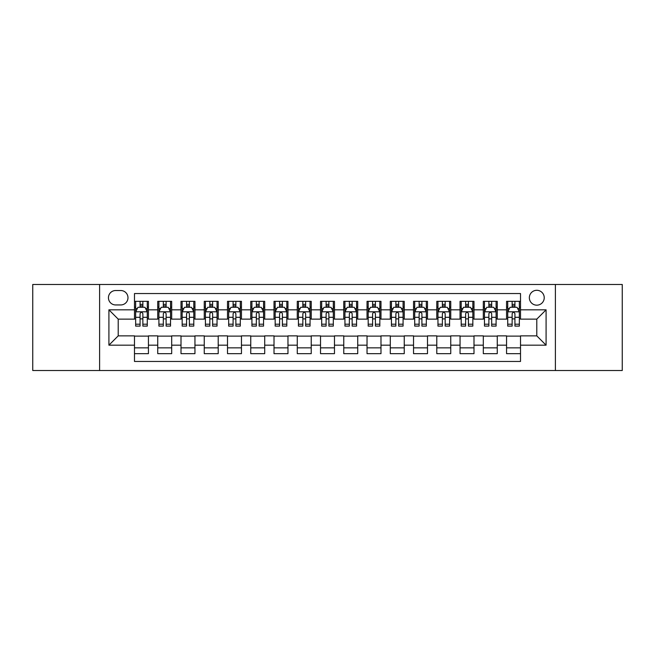 <?xml version="1.0" encoding="UTF-8"?>
<svg xmlns="http://www.w3.org/2000/svg" width="655" height="655" viewBox="0 0 655 655"><rect width="100%" height="100%" fill="white"/><g stroke="black" fill="none" stroke-linecap="round" stroke-linejoin="round"><path stroke-width="0.98" d="M536.789 290.296A7.442 7.442 0 0 0 529.346 297.73A7.442 7.442 0 0 0 536.789 305.173A7.442 7.442 0 0 0 544.231 297.73A7.442 7.442 0 0 0 536.789 290.296M555.391 370.517L622.25 370.517L622.25 284.483L555.391 284.483L555.391 370.517L99.609 370.517L99.609 284.483L32.75 284.483L32.75 370.517L99.609 370.517M520.512 301.341L506.561 301.341L506.561 309.823L497.26 309.823L497.26 319.132L506.561 319.132L506.561 309.823M497.26 309.823L497.26 301.341L483.308 301.341L483.308 309.823L473.999 309.823L473.999 319.132L483.308 319.132L483.308 309.823M473.999 309.823L473.999 301.341L460.047 301.341L460.047 309.823L450.746 309.823L450.746 319.132L460.047 319.132L460.047 309.823M450.746 309.823L450.746 301.341L436.795 301.341L436.795 309.823L427.494 309.823L427.494 319.132L436.795 319.132L436.795 309.823M427.494 309.823L427.494 301.341L413.542 301.341L413.542 309.823L404.241 309.823L404.241 319.132L413.542 319.132L413.542 309.823M404.241 309.823L404.241 301.341L390.29 301.341L390.29 309.823L380.989 309.823L380.989 319.132L390.29 319.132L390.29 309.823M380.989 309.823L380.989 301.341L367.029 301.341L367.029 309.823L357.728 309.823L357.728 319.132L367.029 319.132L367.029 309.823M357.728 309.823L357.728 301.341L343.777 301.341L343.777 309.823L334.476 309.823L334.476 319.132L343.777 319.132L343.777 309.823M334.476 309.823L334.476 301.341L320.524 301.341L320.524 309.823L311.223 309.823L311.223 319.132L320.524 319.132L320.524 309.823M311.223 309.823L311.223 301.341L297.272 301.341L297.272 309.823L287.971 309.823L287.971 319.132L297.272 319.132L297.272 309.823M287.971 309.823L287.971 301.341L274.011 301.341L274.011 309.823L264.71 309.823L264.71 319.132L274.011 319.132L274.011 309.823M264.71 309.823L264.71 301.341L250.759 301.341L250.759 309.823L241.458 309.823L241.458 319.132L250.759 319.132L250.759 309.823M241.458 309.823L241.458 301.341L227.506 301.341L227.506 309.823L218.205 309.823L218.205 319.132L227.506 319.132L227.506 309.823M218.205 309.823L218.205 301.341L204.254 301.341L204.254 309.823L194.953 309.823L194.953 319.132L204.254 319.132L204.254 309.823M194.953 309.823L194.953 301.341L181.001 301.341L181.001 309.823L171.692 309.823L171.692 319.132L181.001 319.132L181.001 309.823M171.692 309.823L171.692 301.341L157.74 301.341L157.74 319.132L148.439 319.132L148.439 301.341L134.488 301.341M134.488 353.659L148.439 353.659L148.439 335.868L157.74 335.868L157.74 353.659L171.692 353.659L171.692 335.868L181.001 335.868L181.001 345.177L171.692 345.177M181.001 345.177L181.001 353.659L194.953 353.659L194.953 335.868L204.254 335.868L204.254 345.177L194.953 345.177M204.254 345.177L204.254 353.659L218.205 353.659L218.205 335.868L227.506 335.868L227.506 345.177L218.205 345.177M227.506 345.177L227.506 353.659L241.458 353.659L241.458 335.868L250.759 335.868L250.759 345.177L241.458 345.177M250.759 345.177L250.759 353.659L264.71 353.659L264.71 335.868L274.011 335.868L274.011 345.177L264.71 345.177M274.011 345.177L274.011 353.659L287.971 353.659L287.971 335.868L297.272 335.868L297.272 345.177L287.971 345.177M297.272 345.177L297.272 353.659L311.223 353.659L311.223 335.868L320.524 335.868L320.524 345.177L311.223 345.177M320.524 345.177L320.524 353.659L334.476 353.659L334.476 335.868L343.777 335.868L343.777 345.177L334.476 345.177M343.777 345.177L343.777 353.659L357.728 353.659L357.728 335.868L367.029 335.868L367.029 345.177L357.728 345.177M367.029 345.177L367.029 353.659L380.989 353.659L380.989 335.868L390.29 335.868L390.29 345.177L380.989 345.177M390.29 345.177L390.29 353.659L404.241 353.659L404.241 335.868L413.542 335.868L413.542 345.177L404.241 345.177M413.542 345.177L413.542 353.659L427.494 353.659L427.494 335.868L436.795 335.868L436.795 345.177L427.494 345.177M436.795 345.177L436.795 353.659L450.746 353.659L450.746 335.868L460.047 335.868L460.047 345.177L450.746 345.177M460.047 345.177L460.047 353.659L473.999 353.659L473.999 335.868L483.308 335.868L483.308 345.177L473.999 345.177M483.308 345.177L483.308 353.659L497.26 353.659L497.26 335.868L506.561 335.868L506.561 345.177L497.26 345.177M115.648 304.943L120.766 304.943A7.205 7.205 0 0 0 127.979 297.73A7.205 7.205 0 0 0 120.766 290.525L115.648 290.525A7.205 7.205 0 0 0 108.443 297.73A7.205 7.205 0 0 0 115.648 304.943M555.391 284.483L99.609 284.483M520.512 309.823L520.512 293.546L134.488 293.546L134.488 319.132L118.211 319.132L118.211 335.868L134.488 335.868L134.488 361.454L520.512 361.454L520.512 335.868L536.789 335.868L536.789 319.132L520.512 319.132L520.512 309.823L546.09 309.823L546.09 345.177L520.512 345.177M134.488 345.177L108.91 345.177L108.91 309.823L134.488 309.823M506.561 345.177L506.561 353.659L520.512 353.659M134.488 307.154L135.65 307.154M140.072 307.154L142.864 307.154M147.277 307.154L148.439 307.154M134.488 318.895L135.65 318.895M140.072 318.895L142.864 318.895M147.277 318.895L148.439 318.895M134.488 336.105L148.439 336.105M134.488 347.846L148.439 347.846M157.74 318.895L158.903 318.895M163.324 318.895L166.116 318.895M170.529 318.895L171.692 318.895M157.74 307.154L158.903 307.154M163.324 307.154L166.116 307.154M170.529 307.154L171.692 307.154M157.74 336.105L171.692 336.105M157.74 347.846L171.692 347.846M181.001 336.105L194.953 336.105M181.001 347.846L194.953 347.846M181.001 307.154L182.164 307.154M186.577 307.154L189.369 307.154M193.79 307.154L194.953 307.154M181.001 318.895L182.164 318.895M186.577 318.895L189.369 318.895M193.79 318.895L194.953 318.895M204.254 336.105L218.205 336.105M204.254 347.846L218.205 347.846M204.254 307.154L205.416 307.154M209.829 307.154L212.621 307.154M217.042 307.154L218.205 307.154M204.254 318.895L205.416 318.895M209.829 318.895L212.621 318.895M217.042 318.895L218.205 318.895M227.506 336.105L241.458 336.105M227.506 347.846L241.458 347.846M227.506 307.154L228.669 307.154M233.09 307.154L235.874 307.154M240.295 307.154L241.458 307.154M227.506 318.895L228.669 318.895M233.09 318.895L235.874 318.895M240.295 318.895L241.458 318.895M250.759 336.105L264.71 336.105M250.759 347.846L264.71 347.846M250.759 307.154L251.921 307.154M256.342 307.154L259.134 307.154M263.547 307.154L264.71 307.154M250.759 318.895L251.921 318.895M256.342 318.895L259.134 318.895M263.547 318.895L264.71 318.895M274.011 336.105L287.971 336.105M274.011 347.846L287.971 347.846M274.011 307.154L275.174 307.154M279.595 307.154L282.387 307.154M286.808 307.154L287.971 307.154M274.011 318.895L275.174 318.895M279.595 318.895L282.387 318.895M286.808 318.895L287.971 318.895M297.272 336.105L311.223 336.105M297.272 347.846L311.223 347.846M297.272 307.154L298.434 307.154M302.847 307.154L305.639 307.154M310.061 307.154L311.223 307.154M297.272 318.895L298.434 318.895M302.847 318.895L305.639 318.895M310.061 318.895L311.223 318.895M320.524 336.105L334.476 336.105M320.524 347.846L334.476 347.846M320.524 307.154L321.687 307.154M326.108 307.154L328.892 307.154M333.313 307.154L334.476 307.154M320.524 318.895L321.687 318.895M326.108 318.895L328.892 318.895M333.313 318.895L334.476 318.895M343.777 336.105L357.728 336.105M343.777 347.846L357.728 347.846M343.777 307.154L344.939 307.154M349.361 307.154L352.153 307.154M356.566 307.154L357.728 307.154M343.777 318.895L344.939 318.895M349.361 318.895L352.153 318.895M356.566 318.895L357.728 318.895M367.029 336.105L380.989 336.105M367.029 347.846L380.989 347.846M367.029 307.154L368.192 307.154M372.613 307.154L375.405 307.154M379.826 307.154L380.989 307.154M367.029 318.895L368.192 318.895M372.613 318.895L375.405 318.895M379.826 318.895L380.989 318.895M390.29 336.105L404.241 336.105M390.29 347.846L404.241 347.846M390.29 307.154L391.453 307.154M395.866 307.154L398.658 307.154M403.079 307.154L404.241 307.154M390.29 318.895L391.453 318.895M395.866 318.895L398.658 318.895M403.079 318.895L404.241 318.895M413.542 336.105L427.494 336.105M413.542 347.846L427.494 347.846M413.542 307.154L414.705 307.154M419.126 307.154L421.91 307.154M426.331 307.154L427.494 307.154M413.542 318.895L414.705 318.895M419.126 318.895L421.91 318.895M426.331 318.895L427.494 318.895M436.795 336.105L450.746 336.105M436.795 347.846L450.746 347.846M436.795 307.154L437.958 307.154M442.379 307.154L445.171 307.154M449.584 307.154L450.746 307.154M436.795 318.895L437.958 318.895M442.379 318.895L445.171 318.895M449.584 318.895L450.746 318.895M460.047 336.105L473.999 336.105M460.047 347.846L473.999 347.846M460.047 307.154L461.21 307.154M465.631 307.154L468.423 307.154M472.836 307.154L473.999 307.154M460.047 318.895L461.21 318.895M465.631 318.895L468.423 318.895M472.836 318.895L473.999 318.895M483.308 336.105L497.26 336.105M483.308 347.846L497.26 347.846M483.308 307.154L484.471 307.154M488.884 307.154L491.676 307.154M496.097 307.154L497.26 307.154M483.308 318.895L484.471 318.895M488.884 318.895L491.676 318.895M496.097 318.895L497.26 318.895M506.561 336.105L520.512 336.105M506.561 347.846L520.512 347.846M506.561 307.154L507.723 307.154M512.136 307.154L514.928 307.154M519.35 307.154L520.512 307.154M506.561 318.895L507.723 318.895M512.136 318.895L514.928 318.895M519.35 318.895L520.512 318.895M118.211 319.132L108.91 309.823M118.211 335.868L108.91 345.177M546.09 309.823L536.789 319.132M546.09 345.177L536.789 335.868M142.864 304.362L140.072 304.362M147.277 324.209L142.864 324.209L142.864 326.108L147.277 326.108L147.277 311.919L144.951 307.269L137.976 307.269L135.65 311.919L135.65 326.108L140.072 326.108L140.072 324.209L135.65 324.209M135.65 311.919L135.65 301.341M147.277 311.919L147.277 301.341M140.072 307.269L140.072 301.341M142.864 301.341L142.864 307.269M142.864 324.209L142.864 313.663C141.93 311.87 140.997 311.87 140.072 313.663L140.072 324.209M166.116 304.362L163.324 304.362M170.529 324.209L166.116 324.209L166.116 326.108L170.529 326.108L170.529 311.919L168.204 307.269L161.228 307.269L158.903 311.919L158.903 326.108L163.324 326.108L163.324 324.209L158.903 324.209M158.903 311.919L158.903 301.341M170.529 311.919L170.529 301.341M163.324 307.269L163.324 301.341M166.116 301.341L166.116 307.269M166.116 324.209L166.116 313.663C165.183 311.87 164.258 311.87 163.324 313.663L163.324 324.209M189.369 304.362L186.577 304.362M193.79 324.209L189.369 324.209L189.369 326.108L193.79 326.108L193.79 311.919L191.465 307.269L184.489 307.269L182.164 311.919L182.164 326.108L186.577 326.108L186.577 324.209L182.164 324.209M182.164 311.919L182.164 301.341M193.79 311.919L193.79 301.341M186.577 307.269L186.577 301.341M189.369 301.341L189.369 307.269M189.369 324.209L189.369 313.663C188.444 311.87 187.51 311.87 186.577 313.663L186.577 324.209M212.621 304.362L209.829 304.362M217.042 324.209L212.621 324.209L212.621 326.108L217.042 326.108L217.042 311.919L214.717 307.269L207.741 307.269L205.416 311.919L205.416 326.108L209.829 326.108L209.829 324.209L205.416 324.209M205.416 311.919L205.416 301.341M217.042 311.919L217.042 301.341M209.829 307.269L209.829 301.341M212.621 301.341L212.621 307.269M212.621 324.209L212.621 313.663C211.696 311.87 210.763 311.87 209.829 313.663L209.829 324.209M235.874 304.362L233.09 304.362M240.295 324.209L235.874 324.209L235.874 326.108L240.295 326.108L240.295 311.919L237.97 307.269L230.994 307.269L228.669 311.919L228.669 326.108L233.09 326.108L233.09 324.209L228.669 324.209M228.669 311.919L228.669 301.341M240.295 311.919L240.295 301.341M233.09 307.269L233.09 301.341M235.874 301.341L235.874 307.269M235.874 324.209L235.874 313.663C234.948 311.87 234.015 311.87 233.09 313.663L233.09 324.209M259.134 304.362L256.342 304.362M263.547 324.209L259.134 324.209L259.134 326.108L263.547 326.108L263.547 311.919L261.222 307.269L254.246 307.269L251.921 311.919L251.921 326.108L256.342 326.108L256.342 324.209L251.921 324.209M251.921 311.919L251.921 301.341M263.547 311.919L263.547 301.341M256.342 307.269L256.342 301.341M259.134 301.341L259.134 307.269M259.134 324.209L259.134 313.663C258.201 311.87 257.276 311.87 256.342 313.663L256.342 324.209M282.387 304.362L279.595 304.362M286.808 324.209L282.387 324.209L282.387 326.108L286.808 326.108L286.808 311.919L284.483 307.269L277.499 307.269L275.174 311.919L275.174 326.108L279.595 326.108L279.595 324.209L275.174 324.209M275.174 311.919L275.174 301.341M286.808 311.919L286.808 301.341M279.595 307.269L279.595 301.341M282.387 301.341L282.387 307.269M282.387 324.209L282.387 313.663C281.453 311.87 280.528 311.87 279.595 313.663L279.595 324.209M305.639 304.362L302.847 304.362M310.061 324.209L305.639 324.209L305.639 326.108L310.061 326.108L310.061 311.919L307.735 307.269L300.76 307.269L298.434 311.919L298.434 326.108L302.847 326.108L302.847 324.209L298.434 324.209M298.434 311.919L298.434 301.341M310.061 311.919L310.061 301.341M302.847 307.269L302.847 301.341M305.639 301.341L305.639 307.269M305.639 324.209L305.639 313.663C304.714 311.87 303.781 311.87 302.847 313.663L302.847 324.209M328.892 304.362L326.108 304.362M333.313 324.209L328.892 324.209L328.892 326.108L333.313 326.108L333.313 311.919L330.988 307.269L324.012 307.269L321.687 311.919L321.687 326.108L326.108 326.108L326.108 324.209L321.687 324.209M321.687 311.919L321.687 301.341M333.313 311.919L333.313 301.341M326.108 307.269L326.108 301.341M328.892 301.341L328.892 307.269M328.892 324.209L328.892 313.663C327.967 311.87 327.033 311.87 326.108 313.663L326.108 324.209M352.153 304.362L349.361 304.362M356.566 324.209L352.153 324.209L352.153 326.108L356.566 326.108L356.566 311.919L354.24 307.269L347.265 307.269L344.939 311.919L344.939 326.108L349.361 326.108L349.361 324.209L344.939 324.209M344.939 311.919L344.939 301.341M356.566 311.919L356.566 301.341M349.361 307.269L349.361 301.341M352.153 301.341L352.153 307.269M352.153 324.209L352.153 313.663C351.219 311.87 350.294 311.87 349.361 313.663L349.361 324.209M375.405 304.362L372.613 304.362M379.826 324.209L375.405 324.209L375.405 326.108L379.826 326.108L379.826 311.919L377.501 307.269L370.517 307.269L368.192 311.919L368.192 326.108L372.613 326.108L372.613 324.209L368.192 324.209M368.192 311.919L368.192 301.341M379.826 311.919L379.826 301.341M372.613 307.269L372.613 301.341M375.405 301.341L375.405 307.269M375.405 324.209L375.405 313.663C374.472 311.87 373.546 311.87 372.613 313.663L372.613 324.209M398.658 304.362L395.866 304.362M403.079 324.209L398.658 324.209L398.658 326.108L403.079 326.108L403.079 311.919L400.754 307.269L393.778 307.269L391.453 311.919L391.453 326.108L395.866 326.108L395.866 324.209L391.453 324.209M391.453 311.919L391.453 301.341M403.079 311.919L403.079 301.341M395.866 307.269L395.866 301.341M398.658 301.341L398.658 307.269M398.658 324.209L398.658 313.663C397.732 311.87 396.799 311.87 395.866 313.663L395.866 324.209M421.91 304.362L419.126 304.362M426.331 324.209L421.91 324.209L421.91 326.108L426.331 326.108L426.331 311.919L424.006 307.269L417.03 307.269L414.705 311.919L414.705 326.108L419.126 326.108L419.126 324.209L414.705 324.209M414.705 311.919L414.705 301.341M426.331 311.919L426.331 301.341M419.126 307.269L419.126 301.341M421.91 301.341L421.91 307.269M421.91 324.209L421.91 313.663C420.985 311.87 420.051 311.87 419.126 313.663L419.126 324.209M445.171 304.362L442.379 304.362M449.584 324.209L445.171 324.209L445.171 326.108L449.584 326.108L449.584 311.919L447.259 307.269L440.283 307.269L437.958 311.919L437.958 326.108L442.379 326.108L442.379 324.209L437.958 324.209M437.958 311.919L437.958 301.341M449.584 311.919L449.584 301.341M442.379 307.269L442.379 301.341M445.171 301.341L445.171 307.269M445.171 324.209L445.171 313.663C444.237 311.87 443.312 311.87 442.379 313.663L442.379 324.209M468.423 304.362L465.631 304.362M472.836 324.209L468.423 324.209L468.423 326.108L472.836 326.108L472.836 311.919L470.511 307.269L463.535 307.269L461.21 311.919L461.21 326.108L465.631 326.108L465.631 324.209L461.21 324.209M461.21 311.919L461.21 301.341M472.836 311.919L472.836 301.341M465.631 307.269L465.631 301.341M468.423 301.341L468.423 307.269M468.423 324.209L468.423 313.663C467.49 311.87 466.565 311.87 465.631 313.663L465.631 324.209M491.676 304.362L488.884 304.362M496.097 324.209L491.676 324.209L491.676 326.108L496.097 326.108L496.097 311.919L493.772 307.269L486.796 307.269L484.471 311.919L484.471 326.108L488.884 326.108L488.884 324.209L484.471 324.209M484.471 311.919L484.471 301.341M496.097 311.919L496.097 301.341M488.884 307.269L488.884 301.341M491.676 301.341L491.676 307.269M491.676 324.209L491.676 313.663C490.751 311.87 489.817 311.87 488.884 313.663L488.884 324.209M514.928 304.362L512.136 304.362M519.35 324.209L514.928 324.209L514.928 326.108L519.35 326.108L519.35 311.919L517.024 307.269L510.048 307.269L507.723 311.919L507.723 326.108L512.136 326.108L512.136 324.209L507.723 324.209M507.723 311.919L507.723 301.341M519.35 311.919L519.35 301.341M512.136 307.269L512.136 301.341M514.928 301.341L514.928 307.269M514.928 324.209L514.928 313.663C514.003 311.87 513.07 311.87 512.136 313.663L512.136 324.209M157.74 345.177L148.439 345.177M157.74 309.823L148.439 309.823M147.219 311.805L135.708 311.805M135.65 308.546L137.337 308.546M145.59 308.546L147.277 308.546M140.072 317.307L135.65 317.307M147.277 317.307L142.864 317.307M142.864 305.844L140.072 305.844M170.472 311.805L158.96 311.805M158.903 308.546L160.59 308.546M168.851 308.546L170.529 308.546M163.324 317.307L158.903 317.307M170.529 317.307L166.116 317.307M166.116 305.844L163.324 305.844M193.733 311.805L182.221 311.805M182.164 308.546L183.842 308.546M192.103 308.546L193.79 308.546M186.577 317.307L182.164 317.307M193.79 317.307L189.369 317.307M189.369 305.844L186.577 305.844M216.985 311.805L205.474 311.805M205.416 308.546L207.103 308.546M215.356 308.546L217.042 308.546M209.829 317.307L205.416 317.307M217.042 317.307L212.621 317.307M212.621 305.844L209.829 305.844M240.238 311.805L228.726 311.805M228.669 308.546L230.355 308.546M238.608 308.546L240.295 308.546M233.09 317.307L228.669 317.307M240.295 317.307L235.874 317.307M235.874 305.844L233.09 305.844M263.49 311.805L251.978 311.805M251.921 308.546L253.608 308.546M261.861 308.546L263.547 308.546M256.342 317.307L251.921 317.307M263.547 317.307L259.134 317.307M259.134 305.844L256.342 305.844M286.743 311.805L275.239 311.805M275.174 308.546L276.86 308.546M285.122 308.546L286.808 308.546M279.595 317.307L275.174 317.307M286.808 317.307L282.387 317.307M282.387 305.844L279.595 305.844M310.003 311.805L298.492 311.805M298.434 308.546L300.121 308.546M308.374 308.546L310.061 308.546M302.847 317.307L298.434 317.307M310.061 317.307L305.639 317.307M305.639 305.844L302.847 305.844M333.256 311.805L321.744 311.805M321.687 308.546L323.373 308.546M331.627 308.546L333.313 308.546M326.108 317.307L321.687 317.307M333.313 317.307L328.892 317.307M328.892 305.844L326.108 305.844M356.508 311.805L344.997 311.805M344.939 308.546L346.626 308.546M354.879 308.546L356.566 308.546M349.361 317.307L344.939 317.307M356.566 317.307L352.153 317.307M352.153 305.844L349.361 305.844M379.761 311.805L368.257 311.805M368.192 308.546L369.878 308.546M378.14 308.546L379.826 308.546M372.613 317.307L368.192 317.307M379.826 317.307L375.405 317.307M375.405 305.844L372.613 305.844M403.022 311.805L391.51 311.805M391.453 308.546L393.139 308.546M401.392 308.546L403.079 308.546M395.866 317.307L391.453 317.307M403.079 317.307L398.658 317.307M398.658 305.844L395.866 305.844M426.274 311.805L414.762 311.805M414.705 308.546L416.392 308.546M424.645 308.546L426.331 308.546M419.126 317.307L414.705 317.307M426.331 317.307L421.91 317.307M421.91 305.844L419.126 305.844M449.526 311.805L438.015 311.805M437.958 308.546L439.644 308.546M447.897 308.546L449.584 308.546M442.379 317.307L437.958 317.307M449.584 317.307L445.171 317.307M445.171 305.844L442.379 305.844M472.779 311.805L461.267 311.805M461.21 308.546L462.897 308.546M471.158 308.546L472.836 308.546M465.631 317.307L461.21 317.307M472.836 317.307L468.423 317.307M468.423 305.844L465.631 305.844M496.04 311.805L484.528 311.805M484.471 308.546L486.149 308.546M494.41 308.546L496.097 308.546M488.884 317.307L484.471 317.307M496.097 317.307L491.676 317.307M491.676 305.844L488.884 305.844M519.292 311.805L507.781 311.805M507.723 308.546L509.41 308.546M517.663 308.546L519.35 308.546M512.136 317.307L507.723 317.307M519.35 317.307L514.928 317.307M514.928 305.844L512.136 305.844"/></g></svg>

